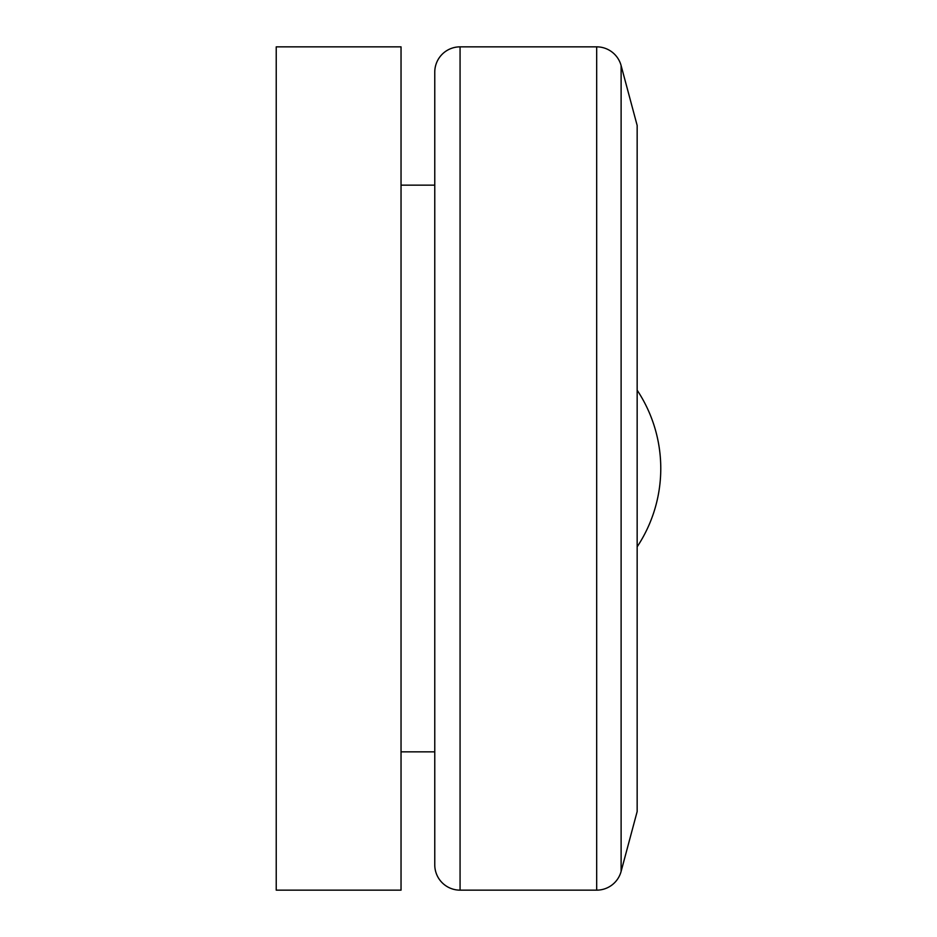 <?xml version="1.0" encoding="UTF-8"?>
<svg xmlns="http://www.w3.org/2000/svg" width="937" height="937" viewBox="0 0 937 937"><rect width="100%" height="100%" fill="white"/><g stroke="black" fill="none" stroke-linecap="round" stroke-linejoin="round"><path stroke-width="1.41" d="M401.036 185.151L434.768 185.151M434.768 751.849L401.036 751.849M460.067 890.15A25.299 25.299 0 0 1 434.768 864.851L434.768 72.149A25.299 25.299 0 0 1 460.067 46.85L460.067 890.15L596.682 890.15L596.682 46.85A25.299 25.299 0 0 1 621.114 65.602L621.114 871.398A25.299 25.299 0 0 1 596.682 890.15M621.114 65.602L637.16 125.464L637.16 811.536L621.114 871.398M401.036 46.85L401.036 890.15L276.228 890.15L276.228 46.85L401.036 46.85M660.772 468.5A141.674 141.674 0 0 0 637.16 390.19A141.674 141.674 0 0 1 660.772 468.5A141.674 141.674 0 0 0 637.16 390.19A141.674 141.674 0 0 1 637.16 546.81A141.674 141.674 0 0 0 660.772 468.5M596.682 46.85L460.067 46.85"/></g></svg>
